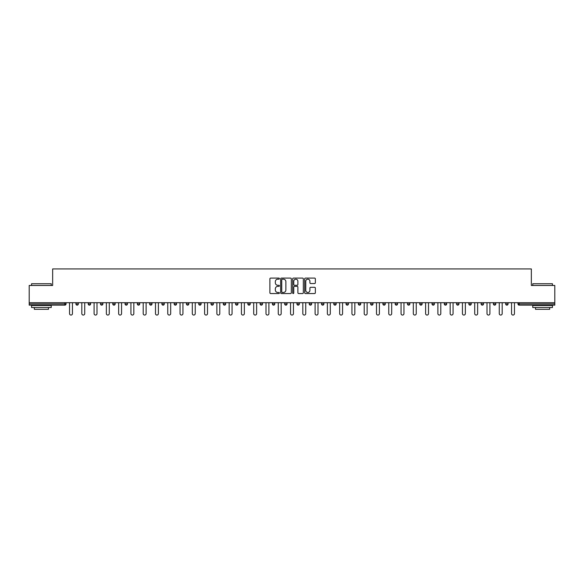 <?xml version="1.0" encoding="UTF-8"?>
<svg xmlns="http://www.w3.org/2000/svg" width="584" height="584" viewBox="0 0 584 584"><rect width="100%" height="100%" fill="white"/><g stroke="black" fill="none" stroke-linecap="round" stroke-linejoin="round"><path stroke-width="0.88" d="M279.407 278.634A0.54 0.54 0 0 0 278.867 278.094L270.655 278.094A0.774 0.774 0 0 0 269.888 278.867L269.888 292.774A0.774 0.774 0 0 0 270.655 293.548L278.867 293.548A0.54 0.54 0 0 0 279.407 293.007A0.54 0.54 0 0 0 278.867 292.467L277.801 292.467A2.475 2.475 0 0 1 275.334 289.993L275.334 288.832A2.475 2.475 0 0 1 277.801 286.364L278.867 286.364A0.54 0.54 0 0 0 279.407 285.824A0.54 0.54 0 0 0 278.867 285.284L277.801 285.284A2.475 2.475 0 0 1 275.334 282.809L275.334 281.649A2.475 2.475 0 0 1 277.801 279.181L278.867 279.181A0.54 0.54 0 0 0 279.407 278.634M314.579 283.539A0.774 0.774 0 0 0 315.353 282.773L315.353 278.867A0.774 0.774 0 0 0 314.579 278.094L305.461 278.094A0.774 0.774 0 0 0 304.687 278.867L304.687 292.774A0.774 0.774 0 0 0 305.461 293.548L314.579 293.548A0.774 0.774 0 0 0 315.353 292.774L315.353 288.065A0.774 0.774 0 0 0 314.579 287.291L310.673 287.291A0.774 0.774 0 0 0 309.907 288.065L309.907 290.401A2.066 2.066 0 0 1 307.841 292.467A2.066 2.066 0 0 1 305.768 290.401L305.768 281.247A2.066 2.066 0 0 1 307.841 279.181A2.066 2.066 0 0 1 309.907 281.247L309.907 282.773A0.774 0.774 0 0 0 310.673 283.539L314.579 283.539M29.2 302.702L29.2 285.466L52.655 285.466L52.655 268.939L531.345 268.939L531.345 285.466L554.8 285.466L554.8 302.702L29.2 302.702L29.2 303.965L64.853 303.965L64.853 302.702M291.321 278.867A0.774 0.774 0 0 0 290.555 278.094L281.437 278.094A0.774 0.774 0 0 0 280.663 278.867L280.663 292.774A0.774 0.774 0 0 0 281.437 293.548L290.555 293.548A0.774 0.774 0 0 0 291.321 292.774L291.321 278.867M293.445 278.094L302.563 278.094A0.774 0.774 0 0 1 303.337 278.867L303.337 292.774A0.774 0.774 0 0 1 302.563 293.548L298.665 293.548A0.774 0.774 0 0 1 297.891 292.774L297.891 287.138A0.774 0.774 0 0 0 297.117 286.364L294.533 286.364A0.774 0.774 0 0 0 293.759 287.138L293.759 293.007A0.54 0.54 0 0 1 293.219 293.548A0.54 0.54 0 0 1 292.679 293.007L292.679 278.867A0.774 0.774 0 0 1 293.445 278.094M64.853 305.147A1.183 1.183 0 0 0 66.036 303.965L64.853 303.965L64.853 305.147A1.183 1.183 0 0 0 66.036 303.965L66.036 302.702L66.036 303.965A1.183 1.183 0 0 1 64.853 305.147L29.2 305.147L29.2 303.965M554.8 302.702L554.8 305.147L519.147 305.147A1.183 1.183 0 0 1 517.964 303.965L517.964 302.702M78.314 302.702L78.314 303.965L75.949 303.965A1.183 1.183 0 0 0 77.132 305.147A1.183 1.183 0 0 1 75.949 303.965L75.949 302.702M88.228 302.702L88.228 303.965L88.228 302.702M90.593 302.702L90.593 303.965L90.593 302.702M102.872 302.702L102.872 303.965L100.506 303.965A1.183 1.183 0 0 0 101.689 305.147A1.183 1.183 0 0 1 100.506 303.965L100.506 302.702M112.785 302.702L112.785 303.965L112.785 302.702M115.15 302.702L115.15 303.965L115.15 302.702M125.064 302.702L125.064 303.965L125.064 302.702M127.429 302.702L127.429 303.965L127.429 302.702M139.7 302.702L139.7 303.965A1.183 1.183 0 0 1 138.525 305.147A1.183 1.183 0 0 1 137.342 303.965L137.342 302.702M150.803 305.147A1.183 1.183 0 0 0 151.979 303.965L151.979 302.702L151.979 303.965A1.183 1.183 0 0 1 150.803 305.147A1.183 1.183 0 0 1 149.621 303.965L149.621 302.702M163.082 305.147A1.183 1.183 0 0 0 164.257 303.965L164.257 302.702L164.257 303.965A1.183 1.183 0 0 1 163.082 305.147A1.183 1.183 0 0 1 161.899 303.965L161.899 302.702M176.536 302.702L176.536 303.965A1.183 1.183 0 0 1 175.361 305.147A1.183 1.183 0 0 1 174.178 303.965L174.178 302.702M186.457 302.702L186.457 303.965L186.457 302.702M188.814 302.702L188.814 303.965L188.814 302.702M201.093 302.702L201.093 303.965A1.183 1.183 0 0 1 199.911 305.147A1.183 1.183 0 0 1 198.735 303.965L198.735 302.702M211.014 302.702L211.014 303.965L211.014 302.702M213.372 302.702L213.372 303.965A1.183 1.183 0 0 1 212.189 305.147A1.183 1.183 0 0 1 211.014 303.965L213.372 303.965A1.183 1.183 0 0 1 212.189 305.147M225.65 302.702L225.65 303.965L223.292 303.965A1.183 1.183 0 0 0 224.468 305.147A1.183 1.183 0 0 1 223.292 303.965L223.292 302.702M236.746 305.147A1.183 1.183 0 0 0 237.929 303.965L237.929 302.702L237.929 303.965A1.183 1.183 0 0 1 236.746 305.147A1.183 1.183 0 0 1 235.571 303.965L235.571 302.702M250.207 302.702L250.207 303.965A1.183 1.183 0 0 1 249.025 305.147A1.183 1.183 0 0 1 247.842 303.965L247.842 302.702M260.121 302.702L260.121 303.965L260.121 302.702M262.486 302.702L262.486 303.965A1.183 1.183 0 0 1 261.303 305.147A1.183 1.183 0 0 1 260.121 303.965L262.486 303.965A1.183 1.183 0 0 1 261.303 305.147M274.765 302.702L274.765 303.965A1.183 1.183 0 0 1 273.582 305.147A1.183 1.183 0 0 1 272.399 303.965L272.399 302.702M284.678 303.965L287.043 303.965A1.183 1.183 0 0 1 285.861 305.147A1.183 1.183 0 0 0 287.043 303.965L287.043 302.702L287.043 303.965A1.183 1.183 0 0 1 285.861 305.147A1.183 1.183 0 0 1 284.678 303.965L284.678 302.702M299.322 302.702L299.322 303.965A1.183 1.183 0 0 1 298.139 305.147A1.183 1.183 0 0 1 296.957 303.965L296.957 302.702M309.235 302.702L309.235 303.965L309.235 302.702M311.601 302.702L311.601 303.965L311.601 302.702M321.514 302.702L321.514 303.965L321.514 302.702M323.879 302.702L323.879 303.965A1.183 1.183 0 0 1 322.697 305.147A1.183 1.183 0 0 1 321.514 303.965L323.879 303.965A1.183 1.183 0 0 1 322.697 305.147M333.793 302.702L333.793 303.965L333.793 302.702M336.158 302.702L336.158 303.965L336.158 302.702M346.071 302.702L346.071 303.965L346.071 302.702M348.429 302.702L348.429 303.965A1.183 1.183 0 0 1 347.254 305.147A1.183 1.183 0 0 1 346.071 303.965A1.183 1.183 0 0 0 347.254 305.147A1.183 1.183 0 0 0 348.429 303.965A1.183 1.183 0 0 1 347.254 305.147A1.183 1.183 0 0 1 346.071 303.965L348.429 303.965M360.708 302.702L360.708 303.965A1.183 1.183 0 0 1 359.532 305.147A1.183 1.183 0 0 1 358.35 303.965L358.35 302.702M372.986 302.702L372.986 303.965L370.628 303.965A1.183 1.183 0 0 0 371.811 305.147A1.183 1.183 0 0 1 370.628 303.965L370.628 302.702M385.265 302.702L385.265 303.965A1.183 1.183 0 0 1 384.089 305.147A1.183 1.183 0 0 1 382.907 303.965L382.907 302.702M395.185 302.702L395.185 303.965L395.185 302.702M397.543 302.702L397.543 303.965A1.183 1.183 0 0 1 396.361 305.147A1.183 1.183 0 0 1 395.185 303.965A1.183 1.183 0 0 0 396.361 305.147A1.183 1.183 0 0 1 395.185 303.965L397.543 303.965A1.183 1.183 0 0 1 396.361 305.147M409.822 302.702L409.822 303.965A1.183 1.183 0 0 1 408.639 305.147A1.183 1.183 0 0 1 407.464 303.965L407.464 302.702M422.101 302.702L422.101 303.965L419.743 303.965A1.183 1.183 0 0 0 420.918 305.147A1.183 1.183 0 0 1 419.743 303.965L419.743 302.702M434.379 302.702L434.379 303.965A1.183 1.183 0 0 1 433.197 305.147A1.183 1.183 0 0 1 432.021 303.965L432.021 302.702M446.658 302.702L446.658 303.965L444.3 303.965A1.183 1.183 0 0 0 445.475 305.147A1.183 1.183 0 0 1 444.3 303.965L444.3 302.702M458.936 302.702L458.936 303.965A1.183 1.183 0 0 1 457.754 305.147A1.183 1.183 0 0 1 456.571 303.965L456.571 302.702M471.215 302.702L471.215 303.965L468.85 303.965A1.183 1.183 0 0 0 470.032 305.147A1.183 1.183 0 0 1 468.85 303.965L468.85 302.702M483.494 302.702L483.494 303.965A1.183 1.183 0 0 1 482.311 305.147A1.183 1.183 0 0 1 481.128 303.965L481.128 302.702M495.772 302.702L495.772 303.965L493.407 303.965A1.183 1.183 0 0 0 494.59 305.147A1.183 1.183 0 0 1 493.407 303.965L493.407 302.702M508.051 302.702L508.051 303.965L505.686 303.965A1.183 1.183 0 0 0 506.868 305.147A1.183 1.183 0 0 1 505.686 303.965L505.686 302.702M78.314 303.965A1.183 1.183 0 0 1 77.132 305.147A1.183 1.183 0 0 0 78.314 303.965A1.183 1.183 0 0 1 77.132 305.147A1.183 1.183 0 0 1 75.949 303.965M89.41 305.147A1.183 1.183 0 0 1 88.228 303.965A1.183 1.183 0 0 0 89.41 305.147A1.183 1.183 0 0 0 90.593 303.965A1.183 1.183 0 0 1 89.41 305.147A1.183 1.183 0 0 1 88.228 303.965L90.593 303.965M102.872 303.965A1.183 1.183 0 0 1 101.689 305.147A1.183 1.183 0 0 0 102.872 303.965A1.183 1.183 0 0 1 101.689 305.147A1.183 1.183 0 0 1 100.506 303.965M113.968 305.147A1.183 1.183 0 0 1 112.785 303.965A1.183 1.183 0 0 0 113.968 305.147A1.183 1.183 0 0 0 115.15 303.965A1.183 1.183 0 0 1 113.968 305.147A1.183 1.183 0 0 1 112.785 303.965L115.15 303.965A1.183 1.183 0 0 1 113.968 305.147M126.246 305.147A1.183 1.183 0 0 1 125.064 303.965A1.183 1.183 0 0 0 126.246 305.147A1.183 1.183 0 0 0 127.429 303.965A1.183 1.183 0 0 1 126.246 305.147A1.183 1.183 0 0 1 125.064 303.965L127.429 303.965A1.183 1.183 0 0 1 126.246 305.147M187.639 305.147A1.183 1.183 0 0 1 186.457 303.965L188.814 303.965A1.183 1.183 0 0 1 187.639 305.147A1.183 1.183 0 0 0 188.814 303.965M224.468 305.147A1.183 1.183 0 0 0 225.65 303.965A1.183 1.183 0 0 1 224.468 305.147A1.183 1.183 0 0 1 223.292 303.965M310.418 305.147A1.183 1.183 0 0 1 309.235 303.965L311.601 303.965A1.183 1.183 0 0 1 310.418 305.147A1.183 1.183 0 0 0 311.601 303.965A1.183 1.183 0 0 1 310.418 305.147M334.975 305.147A1.183 1.183 0 0 1 333.793 303.965A1.183 1.183 0 0 0 334.975 305.147A1.183 1.183 0 0 0 336.158 303.965A1.183 1.183 0 0 1 334.975 305.147A1.183 1.183 0 0 1 333.793 303.965L336.158 303.965M371.811 305.147A1.183 1.183 0 0 0 372.986 303.965A1.183 1.183 0 0 1 371.811 305.147A1.183 1.183 0 0 1 370.628 303.965M420.918 305.147A1.183 1.183 0 0 0 422.101 303.965A1.183 1.183 0 0 1 420.918 305.147A1.183 1.183 0 0 1 419.743 303.965M446.658 303.965A1.183 1.183 0 0 1 445.475 305.147A1.183 1.183 0 0 0 446.658 303.965A1.183 1.183 0 0 1 445.475 305.147A1.183 1.183 0 0 1 444.3 303.965M470.032 305.147A1.183 1.183 0 0 0 471.215 303.965A1.183 1.183 0 0 1 470.032 305.147A1.183 1.183 0 0 1 468.85 303.965M482.311 305.147A1.183 1.183 0 0 0 483.494 303.965A1.183 1.183 0 0 1 482.311 305.147M494.59 305.147A1.183 1.183 0 0 0 495.772 303.965A1.183 1.183 0 0 1 494.59 305.147A1.183 1.183 0 0 1 493.407 303.965M506.868 305.147A1.183 1.183 0 0 0 508.051 303.965A1.183 1.183 0 0 1 506.868 305.147A1.183 1.183 0 0 1 505.686 303.965M519.147 302.702L519.147 305.147A1.183 1.183 0 0 1 517.964 303.965L554.8 303.965M282.284 279.181A0.54 0.54 0 0 0 281.743 279.721L281.743 291.927A0.54 0.54 0 0 0 282.284 292.467L283.408 292.467A2.475 2.475 0 0 0 285.875 289.993L285.875 281.649A2.475 2.475 0 0 0 283.408 279.181L282.284 279.181M297.891 281.284A2.066 2.066 0 0 0 295.825 279.218A2.066 2.066 0 0 0 293.759 281.284L293.759 284.51A0.774 0.774 0 0 0 294.533 285.284L297.117 285.284A0.774 0.774 0 0 0 297.891 284.51L297.891 281.284M69.54 302.702L69.54 313.608A1.453 1.453 0 0 0 70.992 315.061A1.453 1.453 0 0 0 72.453 313.608L72.453 302.702M81.818 302.702L81.818 313.608A1.453 1.453 0 0 0 83.271 315.061A1.453 1.453 0 0 0 84.724 313.608L84.724 302.702M94.09 302.702L94.09 313.608A1.453 1.453 0 0 0 95.55 315.061A1.453 1.453 0 0 0 97.002 313.608L97.002 302.702M106.368 302.702L106.368 313.608A1.453 1.453 0 0 0 107.828 315.061A1.453 1.453 0 0 0 109.281 313.608L109.281 302.702M118.647 302.702L118.647 313.608A1.453 1.453 0 0 0 120.107 315.061A1.453 1.453 0 0 0 121.56 313.608L121.56 302.702M130.925 302.702L130.925 313.608A1.453 1.453 0 0 0 132.385 315.061A1.453 1.453 0 0 0 133.838 313.608L133.838 302.702M31.558 283.736L51.239 283.736L31.558 283.736L31.558 285.466M51.239 307.505L31.558 307.505L31.558 305.534L51.239 305.534L51.239 307.505M48.487 307.505L48.487 309.316L34.317 309.316L34.317 307.505M532.761 283.736L552.442 283.736L532.761 283.736L532.761 285.466M552.442 307.505L532.761 307.505L532.761 305.534L552.442 305.534L552.442 307.505M549.683 307.505L549.683 309.316L535.513 309.316L535.513 307.505M143.204 302.702L143.204 313.608A1.453 1.453 0 0 0 144.664 315.061A1.453 1.453 0 0 0 146.117 313.608L146.117 302.702M155.483 302.702L155.483 313.608A1.453 1.453 0 0 0 156.943 315.061A1.453 1.453 0 0 0 158.395 313.608L158.395 302.702M167.761 302.702L167.761 313.608A1.453 1.453 0 0 0 169.221 315.061A1.453 1.453 0 0 0 170.674 313.608L170.674 302.702M180.04 302.702L180.04 313.608A1.453 1.453 0 0 0 181.5 315.061A1.453 1.453 0 0 0 182.953 313.608L182.953 302.702M192.319 302.702L192.319 313.608A1.453 1.453 0 0 0 193.771 315.061A1.453 1.453 0 0 0 195.231 313.608L195.231 302.702M204.597 302.702L204.597 313.608A1.453 1.453 0 0 0 206.05 315.061A1.453 1.453 0 0 0 207.51 313.608L207.51 302.702M216.876 302.702L216.876 313.608A1.453 1.453 0 0 0 218.328 315.061A1.453 1.453 0 0 0 219.788 313.608L219.788 302.702M229.154 302.702L229.154 313.608A1.453 1.453 0 0 0 230.607 315.061A1.453 1.453 0 0 0 232.067 313.608L232.067 302.702M241.433 302.702L241.433 313.608A1.453 1.453 0 0 0 242.886 315.061A1.453 1.453 0 0 0 244.346 313.608L244.346 302.702M253.712 302.702L253.712 313.608A1.453 1.453 0 0 0 255.164 315.061A1.453 1.453 0 0 0 256.624 313.608L256.624 302.702M265.99 302.702L265.99 313.608A1.453 1.453 0 0 0 267.443 315.061A1.453 1.453 0 0 0 268.903 313.608L268.903 302.702M278.269 302.702L278.269 313.608A1.453 1.453 0 0 0 279.721 315.061A1.453 1.453 0 0 0 281.181 313.608L281.181 302.702M290.547 302.702L290.547 313.608A1.453 1.453 0 0 0 292 315.061A1.453 1.453 0 0 0 293.453 313.608L293.453 302.702M302.819 302.702L302.819 313.608A1.453 1.453 0 0 0 304.279 315.061A1.453 1.453 0 0 0 305.731 313.608L305.731 302.702M315.097 302.702L315.097 313.608A1.453 1.453 0 0 0 316.557 315.061A1.453 1.453 0 0 0 318.01 313.608L318.01 302.702M327.376 302.702L327.376 313.608A1.453 1.453 0 0 0 328.836 315.061A1.453 1.453 0 0 0 330.288 313.608L330.288 302.702M339.654 302.702L339.654 313.608A1.453 1.453 0 0 0 341.114 315.061A1.453 1.453 0 0 0 342.567 313.608L342.567 302.702M351.933 302.702L351.933 313.608A1.453 1.453 0 0 0 353.393 315.061A1.453 1.453 0 0 0 354.846 313.608L354.846 302.702M364.212 302.702L364.212 313.608A1.453 1.453 0 0 0 365.672 315.061A1.453 1.453 0 0 0 367.124 313.608L367.124 302.702M376.49 302.702L376.49 313.608A1.453 1.453 0 0 0 377.95 315.061A1.453 1.453 0 0 0 379.403 313.608L379.403 302.702M388.769 302.702L388.769 313.608A1.453 1.453 0 0 0 390.229 315.061A1.453 1.453 0 0 0 391.681 313.608L391.681 302.702M401.047 302.702L401.047 313.608A1.453 1.453 0 0 0 402.5 315.061A1.453 1.453 0 0 0 403.96 313.608L403.96 302.702M413.326 302.702L413.326 313.608A1.453 1.453 0 0 0 414.779 315.061A1.453 1.453 0 0 0 416.239 313.608L416.239 302.702M425.605 302.702L425.605 313.608A1.453 1.453 0 0 0 427.057 315.061A1.453 1.453 0 0 0 428.517 313.608L428.517 302.702M437.883 302.702L437.883 313.608A1.453 1.453 0 0 0 439.336 315.061A1.453 1.453 0 0 0 440.796 313.608L440.796 302.702M450.162 302.702L450.162 313.608A1.453 1.453 0 0 0 451.614 315.061A1.453 1.453 0 0 0 453.075 313.608L453.075 302.702M462.44 302.702L462.44 313.608A1.453 1.453 0 0 0 463.893 315.061A1.453 1.453 0 0 0 465.353 313.608L465.353 302.702M474.719 302.702L474.719 313.608A1.453 1.453 0 0 0 476.172 315.061A1.453 1.453 0 0 0 477.632 313.608L477.632 302.702M486.998 302.702L486.998 313.608A1.453 1.453 0 0 0 488.45 315.061A1.453 1.453 0 0 0 489.91 313.608L489.91 302.702M499.276 302.702L499.276 313.608A1.453 1.453 0 0 0 500.729 315.061A1.453 1.453 0 0 0 502.182 313.608L502.182 302.702M511.548 302.702L511.548 313.608A1.453 1.453 0 0 0 513.007 315.061A1.453 1.453 0 0 0 514.46 313.608L514.46 302.702M138.525 305.147A1.183 1.183 0 0 0 139.7 303.965L137.342 303.965M151.979 303.965L149.621 303.965M164.257 303.965L161.899 303.965M175.361 305.147A1.183 1.183 0 0 0 176.536 303.965L174.178 303.965M199.911 305.147A1.183 1.183 0 0 0 201.093 303.965L198.735 303.965M237.929 303.965L235.571 303.965M249.025 305.147A1.183 1.183 0 0 0 250.207 303.965L247.842 303.965M273.582 305.147A1.183 1.183 0 0 0 274.765 303.965L272.399 303.965M298.139 305.147A1.183 1.183 0 0 0 299.322 303.965L296.957 303.965M359.532 305.147A1.183 1.183 0 0 0 360.708 303.965L358.35 303.965M384.089 305.147A1.183 1.183 0 0 0 385.265 303.965L382.907 303.965M408.639 305.147A1.183 1.183 0 0 0 409.822 303.965L407.464 303.965M433.197 305.147A1.183 1.183 0 0 0 434.379 303.965L432.021 303.965M457.754 305.147A1.183 1.183 0 0 0 458.936 303.965L456.571 303.965M483.494 303.965L481.128 303.965M519.147 305.147A1.183 1.183 0 0 1 517.964 303.965M51.239 285.466L51.239 283.736M46.749 305.534L46.749 305.147M36.047 305.534L36.047 305.147M552.442 285.466L552.442 283.736M547.953 305.534L547.953 305.147M537.251 305.534L537.251 305.147"/></g></svg>
